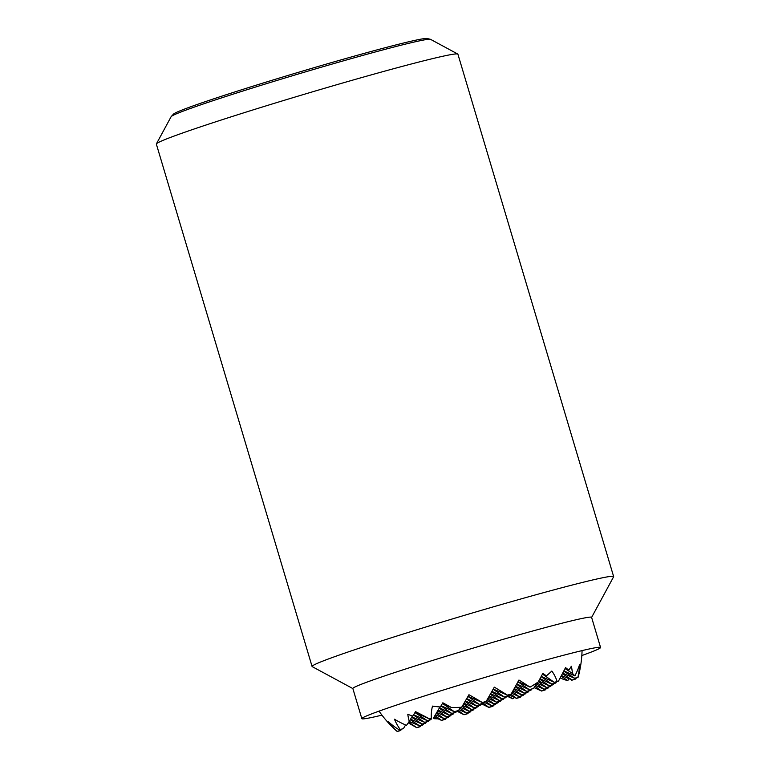 <?xml version="1.0" encoding="UTF-8"?>
<svg xmlns="http://www.w3.org/2000/svg" width="770" height="770" viewBox="0 0 770 770"><rect width="100%" height="100%" fill="white"/><g stroke="black" fill="none" stroke-linecap="round" stroke-linejoin="round"><path stroke-width="1.16" d="M458.352 710.614L464.012 714.743A94.402 3.292 163.4 0 0 467.708 713.684L468.67 712.433M464.012 714.743A98.281 10.289 28.3 0 1 456.86 711.105M438.13 718.843A109.33 79.464 -23.3 0 1 434.511 718.718A85.826 8.98 28.3 0 1 433.24 718.035M408.726 722.144L416.695 727.65A94.402 3.292 163.4 0 0 418.023 727.313L420.295 726.649L421.267 725.407M416.695 727.65A66.23 6.93 28.3 0 1 408.254 722.837M400.852 730.297L397.108 731.394A94.402 3.292 163.4 0 0 397.147 731.442A94.402 3.292 163.4 0 0 397.253 731.5L400.467 730.557L401.44 729.306M397.108 731.394A106.135 77.135 -23.3 0 1 388.552 721.894A106.135 71.899 -10.4 0 0 399.303 729.931L403.442 728.574L405.569 724.965M403.442 728.574L400.217 729.527A94.402 3.292 163.4 0 0 399.303 729.931M400.217 729.527A98.281 71.427 -23.3 0 1 394.452 719.199A110.37 74.767 -10.4 0 0 406.493 725.359A109.33 6.045 -61.3 0 0 409.274 721.326A85.826 62.38 -23.3 0 1 407.792 714.319A111.4 75.47 -10.4 0 0 412.758 716.052A109.33 6.045 -61.3 0 0 415.569 711.663A66.23 6.93 28.3 0 1 429.708 718.997L415.011 712.539M429.467 719.151L431.335 718.458A94.402 3.292 163.4 0 0 429.708 718.997M431.335 718.458A66.23 48.135 -23.3 0 1 432.471 706.109A109.33 74.064 -10.4 0 0 440.344 706.995A111.4 6.16 -61.3 0 0 442.846 702.798A85.826 8.98 28.3 0 1 451.374 707.495A109.33 74.064 -10.4 0 0 461.654 707.235A110.37 6.102 -61.3 0 0 468.959 694.723A98.281 10.289 28.3 0 1 482.386 702.529L468.025 696.33M482.049 702.75L486.188 701.383A94.402 3.292 163.4 0 0 482.386 702.529M486.188 701.383A106.135 5.871 -61.3 0 0 494.301 687.148A106.135 11.107 28.3 0 1 507.44 695.146L493.214 689.073M542.475 674.106L554.458 682.432L558.443 681.171A66.23 3.667 -61.3 0 0 565.555 667.6A109.33 11.444 28.3 0 1 568.799 670.208L565.084 668.514M565.045 668.591L572.418 673.394A109.33 11.444 28.3 0 1 574.872 675.896L563.871 670.863M562.408 673.673L572.091 679.987L561.426 675.54M563.727 671.132L574.67 678.274L562.649 673.201M561.07 676.214L567.798 680.593A109.33 11.444 28.3 0 1 563.438 679.371L560.194 677.879M541.118 676.628L551.878 684.155L555.622 683.048L556.595 681.806M539.751 679.15L549.289 685.868L553.043 684.771L554.005 683.529M538.384 681.662L546.7 687.591L550.454 686.494L551.426 685.242M536.353 683.741L544.121 689.314L547.865 688.207L548.837 686.965M534.9 686.195L541.531 691.027L543.803 690.363A94.402 3.292 163.4 0 0 545.439 689.824L546.248 688.688M507.045 695.406L511.136 694.078A98.281 5.438 -61.3 0 0 518.951 680.025A110.37 11.55 28.3 0 1 530.049 687.138A109.33 74.064 -10.4 0 0 538.211 681.979A85.826 4.745 -61.3 0 0 542.84 673.423A111.4 11.665 28.3 0 1 546.392 675.839L542.504 674.058M554.458 682.432L541.243 676.387M551.878 684.155L539.991 678.716M549.289 685.868L538.731 681.036M544.121 689.314L535.419 685.329M546.7 687.591L536.757 683.038M541.531 691.027L534.072 687.61M517.989 681.787L529.462 689.776L533.6 688.418L536.834 682.913M516.603 684.289L526.872 691.499L530.626 690.392L531.598 689.15M515.217 686.792L524.293 693.212L528.037 692.115L529.009 690.873M513.821 689.285L521.704 694.935L525.458 693.837L526.42 692.586M512.425 691.778L519.124 696.658L522.869 695.551L523.841 694.309M510.934 694.213L516.535 698.371L520.289 697.274L521.251 696.032M530.049 687.138L518.056 681.652M529.462 689.776L516.776 683.972M526.872 691.499L515.496 686.282M521.704 694.935L512.907 690.911M524.293 693.212L514.206 688.601M519.124 696.658L511.617 693.221M516.535 698.371L509.076 694.954M493.127 689.217L504.466 697.12L508.21 696.022L509.182 694.771M491.722 691.71L501.876 698.842L505.63 697.736L506.593 696.494M490.307 694.193L499.297 700.556L503.041 699.458L504.013 698.217M488.892 696.677L496.708 702.279L500.462 701.181L501.424 699.93M487.477 699.15L494.128 704.001L497.872 702.894L498.844 701.653M485.937 701.557L491.539 705.715L495.293 704.617L496.255 703.376M483.348 703.27L488.95 707.438A94.402 3.292 163.4 0 0 492.762 706.302L493.676 705.089M504.466 697.12L491.914 691.373M499.297 700.556L489.287 695.984M501.876 698.842L490.606 693.683M496.708 702.279L487.968 698.284M494.128 704.001L486.65 700.575M491.539 705.715L484.08 702.307M467.958 696.455L479.469 704.463L483.214 703.366L484.186 702.115M466.524 698.919L476.88 706.186L480.634 705.079L481.597 703.838M465.09 701.393L474.301 707.899L478.045 706.802L479.017 705.561M463.646 703.857L471.712 709.622L475.465 708.525L476.428 707.274M462.192 706.311L469.123 711.345L472.876 710.238L473.839 708.997M459.911 708.227L466.543 713.059L470.287 711.961L471.259 710.72M479.469 704.463L466.697 698.621M476.88 706.186L465.369 700.912M474.301 707.899L464.021 703.202M471.712 709.622L462.683 705.493M469.123 711.345L460.422 707.361M466.543 713.059L459.074 709.651M409.274 721.326L412.441 715.956M414.972 712.596L427.273 720.614L413.577 714.781M413.442 715.003L424.684 722.337L411.873 716.909M411.671 717.255L422.104 724.05L410.535 719.19M410.227 719.719L419.515 725.773L409.178 721.471M451.374 707.495L442.481 703.424L454.464 711.807L458.602 710.45L460.46 707.303M440.989 705.917L451.884 713.53L455.628 712.423L456.6 711.182M439.256 708.188L449.295 715.253L453.049 714.146L454.011 712.904M437.803 710.652L446.716 716.966L450.46 715.869L451.432 714.618M436.359 713.116L444.126 718.689L447.88 717.582L448.843 716.341M434.915 715.571L441.547 720.402L445.291 719.305L446.263 718.063M433.606 717.794L439.978 706.956M426.888 720.874L430.632 719.767L431.604 718.525M424.299 722.597L428.053 721.49L429.015 720.248M421.719 724.31L425.464 723.213L426.436 721.962M419.13 726.033L422.884 724.926L423.847 723.684M454.464 711.807L441.114 705.695M451.884 713.53L439.458 707.842M449.295 715.253L438.111 710.132M446.716 716.966L436.773 712.414M444.126 718.689L435.425 714.704M441.547 720.402L434.078 716.995M508.344 695.926L512.637 698.727A110.37 11.55 28.3 0 1 507.315 696.282M488.95 707.438A106.135 11.107 28.3 0 1 481.587 703.867M433.356 717.967L434.511 718.718M468.093 713.424L464.349 714.522M493.089 706.08L489.345 707.178M514.658 697.514A109.33 79.464 -23.3 0 1 512.637 698.727M445.676 719.045L441.932 720.152M420.68 726.389L416.936 727.496M470.682 711.701L466.928 712.808M495.678 704.357L491.924 705.464M520.674 697.014L516.92 698.121M545.67 689.67L541.926 690.777M448.265 717.332L444.511 718.429M423.269 724.676L419.515 725.773M473.261 709.988L469.517 711.085M498.257 702.644L494.513 703.741M523.263 695.291L519.509 696.398M548.259 687.947L544.505 689.054M571.706 680.247L574.921 679.304A94.402 3.292 163.4 0 0 575.835 678.89L572.091 679.987M450.854 715.609L447.101 716.706M425.849 722.953L422.104 724.05M475.85 708.265L472.097 709.363M500.847 700.921L497.093 702.019M525.843 693.577L522.099 694.675M550.839 686.234L547.095 687.331M574.285 678.524L578.029 677.427A106.135 71.899 -10.4 0 0 578.722 674.934A111.448 111.448 0 0 0 582.062 650.612M453.434 713.886L449.69 714.993M428.438 721.23L424.684 722.337M478.43 706.542L474.686 707.649M503.436 699.199L499.682 700.305M528.432 691.855L524.678 692.962M553.428 684.511L549.674 685.618M574.872 675.896A110.37 74.767 -10.4 0 0 579.502 664.837A98.281 71.427 -23.3 0 1 577.895 677.321L574.67 678.274M456.023 712.173L452.269 713.27M431.027 719.517L427.273 720.614M481.019 704.829L477.265 705.926M506.015 697.485L502.271 698.582M531.011 690.141L527.267 691.239M556.007 682.798L552.263 683.895M568.799 670.208A111.4 75.47 -10.4 0 0 571.33 666.281A85.826 62.38 -23.3 0 1 572.418 673.394M458.602 710.45L454.858 711.547M483.608 703.106L479.854 704.203M508.604 695.762L504.851 696.86M533.6 688.418L529.847 689.516M511.136 694.078A94.402 3.292 163.4 0 0 507.44 695.146M546.392 675.839A109.33 74.064 -10.4 0 0 551.821 671.045A66.23 48.135 -23.3 0 1 557.114 681.508L554.843 682.172M558.443 681.171A94.402 3.292 163.4 0 0 557.114 681.508M576.229 677.956A106.135 77.135 -23.3 0 1 575.835 678.89M568.818 678.928A110.37 80.215 -23.3 0 1 567.798 680.593M352.881 688.582L312.235 666.637A157.34 5.486 -16.6 0 1 312.081 666.483L156.358 144.106A157.34 5.486 -16.6 0 1 156.397 143.894A157.34 5.486 -16.6 0 1 322.649 88.839A157.34 5.486 -16.6 0 1 457.765 54.044A157.34 5.486 -16.6 0 1 457.919 54.208L613.642 576.586A157.34 5.486 -16.6 0 1 613.603 576.797L591.61 617.415M457.765 54.044L430.546 39.347A135.433 4.726 163.4 0 0 430.343 39.28A135.433 4.726 163.4 0 0 314.227 69.29A135.433 4.726 163.4 0 0 171.777 116.106A135.433 4.726 163.4 0 0 171.248 116.52A135.433 4.726 163.4 0 0 171.123 116.684L156.397 143.894M312.081 666.483A157.34 5.486 -16.6 0 1 478.372 611.216A157.34 5.486 -16.6 0 1 613.642 576.586M381.949 715.138A124.557 4.35 -16.6 0 1 361.842 718.651L352.853 688.515A124.557 4.35 -16.6 0 1 484.503 644.76A124.557 4.35 -16.6 0 1 591.591 617.347L600.571 647.483A124.557 4.35 -16.6 0 1 581.831 655.549M361.842 718.651A124.557 4.35 -16.6 0 1 493.483 674.895A124.557 4.35 -16.6 0 1 600.571 647.483M171.248 116.52L173.577 114.066A132.498 4.62 -16.6 0 1 174.087 113.662A132.498 4.62 -16.6 0 1 302.437 71.119A132.498 4.62 -16.6 0 1 427.061 38.5L430.343 39.28M379.042 711.134A111.448 111.448 0 0 0 397.147 731.442"/></g></svg>
